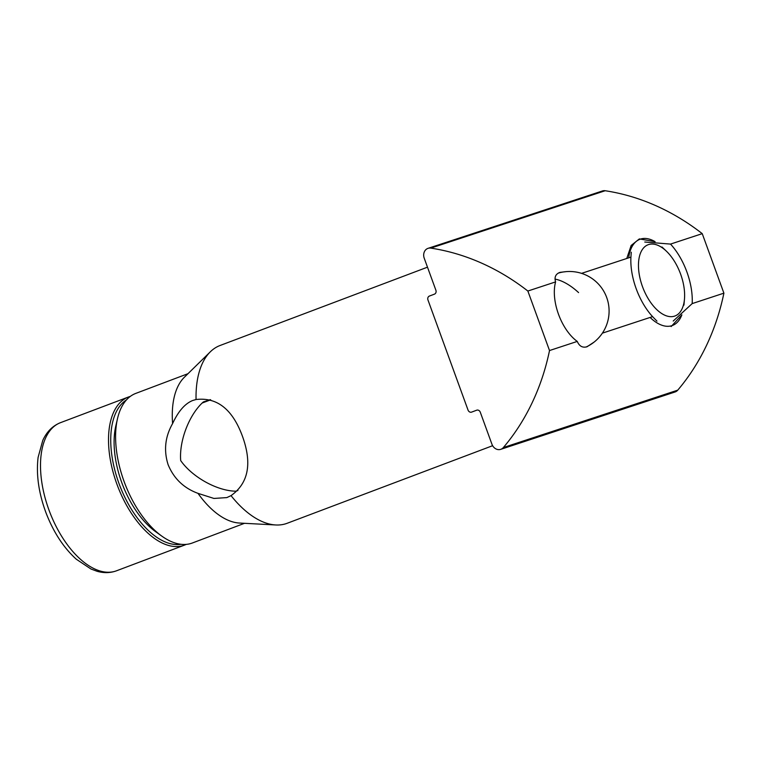 <?xml version="1.0" encoding="UTF-8"?>
<svg xmlns="http://www.w3.org/2000/svg" width="762" height="762" viewBox="0 0 762 762"><rect width="100%" height="100%" fill="white"/><g stroke="black" fill="none" stroke-linecap="round" stroke-linejoin="round"><path stroke-width="1.14" d="M581.549 273.368L630.917 257.118A50.673 26.689 69.3 0 0 636.184 288.703A50.673 26.689 69.3 0 0 652.577 316.63L602.361 333.156M630.917 257.118L631.279 252.212M644.766 242.03L670.522 244.088A50.673 26.689 -110.7 0 1 686.914 272.015A50.673 26.689 -110.7 0 1 692.182 303.6L673.227 321.031M594.179 342.033L587.045 346.758C582.578 348.015 579.32 346.234 577.263 341.414L549.516 350.549A237.534 201.882 71.8 0 1 503.368 447.542A7.915 6.725 71.8 0 1 500.701 449.351A7.915 6.725 71.8 0 1 491.928 444.208L480.289 412.223A3.172 2.696 71.8 0 0 476.774 410.166A3.172 2.696 71.8 0 0 476.679 410.204L471.649 412.099A3.172 2.696 71.8 0 1 471.554 412.137A3.172 2.696 71.8 0 1 468.039 410.08L427.968 299.98A3.172 2.696 71.8 0 1 429.406 296.056L434.445 294.151A3.172 2.696 71.8 0 0 435.883 290.227L424.234 258.242A7.915 6.725 71.8 0 1 427.825 248.422A7.915 6.725 71.8 0 1 428.063 248.336A7.915 6.725 71.8 0 1 430.787 248.117A237.534 201.882 71.8 0 1 527.856 291.036L549.516 350.549M527.856 291.036L555.603 281.902A39.586 20.85 69.3 0 0 577.263 341.414M555.603 281.902C554.174 277.178 555.631 273.996 559.975 272.367L566.223 271.624M670.522 244.088L702.24 233.648A237.534 201.882 71.8 0 0 605.171 190.738A7.915 6.725 -108.2 0 0 602.447 190.957A7.915 6.725 -108.2 0 0 602.209 191.033M503.368 447.542L677.751 390.154A237.534 201.882 -108.2 0 0 723.9 293.16L692.182 303.6M656.949 321.135L652.577 316.63M702.24 233.648L723.9 293.16M677.751 390.154A7.915 6.725 71.8 0 1 675.084 391.973L500.701 449.351M130.331 396.383A79.181 41.691 69.3 0 0 129.445 396.659A79.181 41.691 69.3 0 0 128.549 396.973A79.181 41.691 69.3 0 0 117.196 484.937A79.181 41.691 69.3 0 0 183.594 545.44A79.181 41.691 69.3 0 0 184.49 545.125A79.181 41.691 69.3 0 0 186.214 544.382M648.529 244.592A38.071 20.05 -110.7 0 1 666.321 251.108A38.071 20.05 -110.7 0 1 684.466 299.161A38.071 20.05 -110.7 0 1 674.57 316.125A38.071 20.05 -110.7 0 1 642.49 286.636A38.071 20.05 -110.7 0 1 648.529 244.592M180.965 544.287A77.591 40.862 -110.7 0 1 119.548 485.003A77.591 40.862 -110.7 0 1 126.463 399.926M231.029 495.633L226.838 497.596L213.931 498.443L197.996 493.357C183.852 488.166 173.888 478.631 168.126 464.725C163.601 450.466 165.097 436.75 172.603 423.567C178.308 411.242 185.023 403.546 192.748 400.488L196.053 399.517C217.084 397.05 232.553 409.308 242.459 436.293C252.279 463.448 248.469 483.232 231.029 495.633A95.012 50.035 69.3 0 0 275.768 524.97A95.012 50.035 69.3 0 0 287.179 523.275L492.623 445.703M188.004 373.685L135.827 393.382A79.972 42.11 69.3 0 0 117.491 418.681A79.972 42.11 69.3 0 0 124.044 481.365A79.972 42.11 69.3 0 0 161.849 536.143A79.972 42.11 69.3 0 0 192.319 543.011L244.497 523.313M197.996 493.357A79.972 42.11 69.3 0 0 239.382 523.037L275.768 524.97M117.491 418.681L115.805 425.958A72.057 37.948 69.3 0 0 121.71 482.441A72.057 37.948 69.3 0 0 155.772 531.79L161.849 536.143M427.492 267.176L220.056 345.5A95.012 50.035 69.3 0 0 210.369 351.768A95.012 50.035 69.3 0 0 196.053 399.517M210.217 399.669L203.368 401.926C189.29 414.309 179.041 440.827 180.699 460.591C192.262 477.145 217.199 490.976 235.858 491.195L237.915 490.518M210.369 351.768L184.347 377.266A79.972 42.11 69.3 0 0 172.603 423.567M605.171 190.738L430.787 248.117M578.568 292.589A39.586 19.421 -131.4 0 0 555.127 279.111M115.586 571.119A79.181 41.691 69.3 0 0 116.481 570.805L115.348 571.195C109.518 573.062 103.403 573.091 97.022 571.262L90.973 569.014L76.276 559.203C63.541 547.64 53.454 532.171 45.996 512.788C38.7 493.09 36.062 474.631 38.1 457.419L42.758 440.446C46.749 431.711 52.673 425.777 60.541 422.653A79.181 41.691 69.3 0 0 49.187 510.616A79.181 41.691 69.3 0 0 115.586 571.119M628.679 257.861A46.063 24.26 -110.7 0 1 640.461 239.097A46.063 24.26 -110.7 0 1 655.091 241.668M681.857 314.877A46.063 24.26 -110.7 0 1 671.97 325.65A46.063 24.26 -110.7 0 1 650.1 317.449M602.447 190.957L428.063 248.336M586.092 347.024A39.586 39.586 0 0 0 604.142 291.903A39.586 39.586 0 0 0 558.26 273.12M184.49 545.125L116.481 570.805M655.13 241.668L639.356 238.916L631.155 245.478L626.764 258.489M681.895 314.849L671.151 326.565M666.321 251.108L661.987 246.983M684.466 299.161L683.943 305.114M210.703 399.812L202.263 402.993M128.549 396.973L60.541 422.653"/></g></svg>

